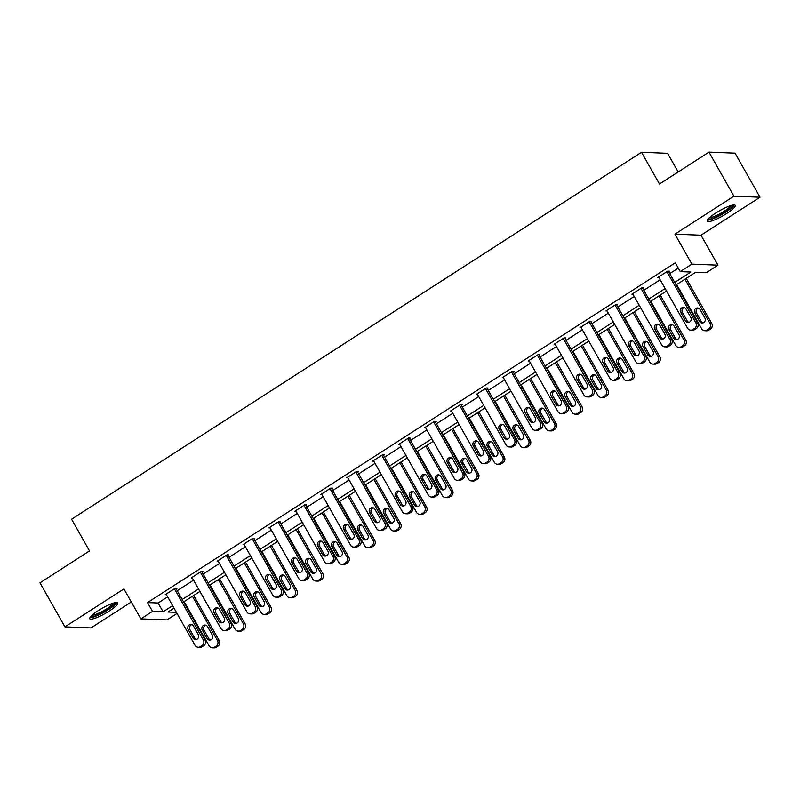 <?xml version="1.0" encoding="UTF-8"?>
<svg xmlns="http://www.w3.org/2000/svg" width="800" height="800" viewBox="0 0 800 800"><rect width="100%" height="100%" fill="white"/><g stroke="black" fill="none" stroke-linecap="round" stroke-linejoin="round"><path stroke-width="1.2" d="M109.22 611.05A16.08 3.03 150.5 0 0 117.73 602.91A16.08 3.03 150.5 0 0 98.23 610.61A16.08 3.03 150.5 0 0 89.73 618.75A16.08 3.03 150.5 0 0 109.22 611.05M726.7 213.5A16.08 3.03 150.5 0 0 735.21 205.36A16.08 3.03 150.5 0 0 715.71 213.07A16.08 3.03 150.5 0 0 707.21 221.21A16.08 3.03 150.5 0 0 726.7 213.5M177.02 613.44L166.95 619.92L140.88 618.88L152.51 611.39L163.08 611.81L172.62 605.67M678.16 171.97L667.6 153.31L641.52 152.27L71.57 519.22L89.52 550.95L40 582.83L64.93 626.89L91.01 627.93L131.31 601.98M641.52 152.27L659.47 184L708.99 152.12L735.07 153.16L760 197.22L733.92 196.18L674.94 234.16L691.89 264.13L717.96 265.17L706.33 272.66L695.76 272.23L676.12 284.88M674.94 234.16L701.01 235.2L760 197.22M701.01 235.2L717.96 265.17M708.99 152.12L733.92 196.18M674.72 282.41L690.83 272.04L680.26 271.62L675.27 262.8L147.52 602.58L158.09 603L167.64 596.85M177.21 590.69L193.56 580.17M203.13 574L219.48 563.48M229.05 557.31L245.41 546.79M254.98 540.62L271.33 530.1M280.9 523.94L297.25 513.41M306.82 507.25L323.17 496.72M332.74 490.56L349.09 480.03M358.66 473.87L375.02 463.34M384.59 457.18L400.94 446.65M410.51 440.49L426.86 429.96M436.43 423.8L452.78 413.27M462.35 407.11L478.71 396.58M488.28 390.42L504.63 379.89M514.2 373.73L530.55 363.2M540.12 357.04L556.47 346.52M566.04 340.35L582.39 329.83M591.96 323.66L608.32 313.14M617.89 306.98L634.24 296.45M643.81 290.29L660.16 279.76M669.73 273.6L678.27 268.1M668.68 271.74L669.51 271.21L667.75 271.14L657.78 277.56L658.94 277.6M642.76 288.43L643.59 287.9L641.83 287.83L631.86 294.25L633.02 294.29M616.84 305.12L617.67 304.59L615.91 304.52L605.94 310.93L607.1 310.98M590.92 321.81L591.75 321.28L589.98 321.21L580.01 327.62L581.17 327.67M564.99 338.5L565.82 337.96L564.06 337.89L554.09 344.31L555.25 344.36M539.07 355.19L539.9 354.65L538.14 354.58L528.17 361L529.33 361.05M513.15 371.88L513.98 371.34L512.22 371.27L502.25 377.69L503.41 377.74M487.23 388.57L488.06 388.03L486.3 387.96L476.33 394.38L477.49 394.43M461.3 405.26L462.14 404.72L460.37 404.65L450.4 411.07L451.56 411.12M435.38 421.95L436.21 421.41L434.45 421.34L424.48 427.76L425.64 427.81M409.46 438.64L410.29 438.1L408.53 438.03L398.56 444.45L399.72 444.5M383.54 455.32L384.37 454.79L382.61 454.72L372.64 461.14L373.8 461.18M357.62 472.01L358.45 471.48L356.68 471.41L346.71 477.83L347.87 477.87M331.69 488.7L332.52 488.17L330.76 488.1L320.79 494.52L321.95 494.56M305.77 505.39L306.6 504.86L304.84 504.79L294.87 511.21L296.03 511.25M279.85 522.08L280.68 521.55L278.92 521.48L268.95 527.9L270.11 527.94M253.93 538.77L254.76 538.24L253 538.17L243.03 544.58L244.19 544.63M228 555.46L228.84 554.93L227.07 554.85L217.1 561.27L218.26 561.32M202.08 572.15L202.91 571.61L201.15 571.54L191.18 577.96L192.34 578.01M176.16 588.84L176.99 588.3L175.23 588.23L165.26 594.65L166.42 594.7M140.88 618.88L123.92 588.92L64.93 626.89M147.52 602.58L152.51 611.39M680.26 271.62L691.89 264.13M174.02 608.14L168.01 612.01L176.4 612.35M666.55 291.04L650.19 301.57M640.62 307.73L624.27 318.26M614.7 324.42L598.35 334.95M588.78 341.11L572.43 351.64M562.86 357.8L546.51 368.33M536.93 374.49L520.58 385.02M511.01 391.18L494.66 401.71M485.09 407.87L468.74 418.4M459.17 424.56L442.82 435.09M433.25 441.25L416.89 451.77M407.32 457.94L390.97 468.46M381.4 474.63L365.05 485.15M355.48 491.32L339.13 501.84M329.56 508L313.21 518.53M303.63 524.69L287.28 535.22M277.71 541.38L261.36 551.91M251.79 558.07L235.44 568.6M225.87 574.76L209.52 585.29M199.95 591.45L183.59 601.98M182.2 599.51L198.55 588.98M208.12 582.82L224.47 572.29M234.04 566.13L250.39 555.6M259.96 549.44L276.31 538.91M285.88 532.75L302.24 522.22M311.81 516.06L328.16 505.53M337.73 499.37L354.08 488.84M363.65 482.68L380 472.15M389.57 465.99L405.92 455.46M415.5 449.3L431.85 438.78M441.42 432.61L457.77 422.09M467.34 415.92L483.69 405.4M493.26 399.23L509.61 388.71M519.18 382.55L535.54 372.02M545.11 365.86L561.46 355.33M571.03 349.17L587.38 338.64M596.95 332.48L613.3 321.95M622.87 315.79L639.22 305.26M648.8 299.1L665.15 288.57M158.09 603L163.08 611.81M666.92 271.67L695.86 322.83A4.12 3.88 -87.7 0 1 694.53 328.49L692.87 329.56A4.12 3.88 -87.7 0 1 687.55 328.17L658.61 277.02M690.71 330.16L692.47 330.23A4.12 3.88 92.3 0 0 694.63 329.63L696.29 328.56A4.12 3.88 92.3 0 0 697.62 322.9L668.35 271.16M690.78 317.44A3.3 3.1 92.3 0 1 687.99 322.45A3.3 3.1 92.3 0 1 685.46 320.87L680.67 312.41A3.3 3.1 92.3 0 1 683.46 307.4A3.3 3.1 92.3 0 1 685.99 308.98L690.78 317.44M688.87 322.35A3.3 3.1 92.3 0 1 687.22 320.94L682.43 312.48A3.3 3.1 92.3 0 1 684.34 307.57M684.95 279.19L709.96 323.39A4.12 3.88 -87.7 0 1 708.63 329.05L706.97 330.12A4.12 3.88 -87.7 0 1 701.65 328.74L676.64 284.54M686.21 278.38L711.72 323.46A4.12 3.88 92.3 0 1 710.39 329.12L708.73 330.19A4.12 3.88 92.3 0 1 706.57 330.79L704.81 330.72M698.43 308.13A3.3 3.1 -87.7 0 0 696.53 313.04L701.32 321.5A3.3 3.1 -87.7 0 0 702.97 322.91M704.87 318L700.08 309.54A3.3 3.1 -87.7 0 0 694.76 309.58A3.3 3.1 -87.7 0 0 694.77 312.97L699.55 321.43A3.3 3.1 -87.7 0 0 704.88 321.39A3.3 3.1 -87.7 0 0 704.87 318M732.56 205.11A13.92 2.62 -29.5 0 1 726.21 211.38A13.92 2.62 -29.5 0 1 713.07 218.22A13.92 2.62 -29.5 0 1 708.35 218.81M709.5 217.68A12.89 2.43 150.5 0 0 713.12 216.87A12.89 2.43 150.5 0 0 731 205.51M707.35 220.15A15.98 3.01 150.5 0 0 711.99 219.16A15.98 3.01 150.5 0 0 734.23 204.94M115.08 602.66A13.92 2.62 -29.5 0 1 107.68 609.61A13.92 2.62 -29.5 0 1 90.87 616.36M92.02 615.23A12.89 2.43 150.5 0 0 106.83 608.72A12.89 2.43 150.5 0 0 113.52 603.06M89.87 617.7A15.98 3.01 150.5 0 0 108.39 609.64A15.98 3.01 150.5 0 0 116.75 602.49M641 288.36L669.94 339.51A4.12 3.88 -87.7 0 1 668.61 345.18L666.95 346.25A4.12 3.88 -87.7 0 1 661.63 344.86L632.69 293.71M664.79 346.85L666.55 346.92A4.12 3.88 92.3 0 0 668.71 346.32L670.37 345.25A4.12 3.88 92.3 0 0 671.7 339.59L642.43 287.85M664.85 334.13A3.3 3.1 92.3 0 1 662.06 339.14A3.3 3.1 92.3 0 1 659.54 337.56L654.75 329.09A3.3 3.1 92.3 0 1 657.54 324.09A3.3 3.1 92.3 0 1 660.07 325.67L664.85 334.13M662.95 339.04A3.3 3.1 92.3 0 1 661.3 337.63L656.51 329.16A3.3 3.1 92.3 0 1 658.42 324.26M615.08 305.05L644.02 356.2A4.12 3.88 -87.7 0 1 642.69 361.87L641.03 362.94A4.12 3.88 -87.7 0 1 635.71 361.55L606.77 310.4M638.87 363.53L640.63 363.6A4.12 3.88 92.3 0 0 642.79 363.01L644.45 361.94A4.12 3.88 92.3 0 0 645.78 356.27L616.51 304.54M638.93 350.82A3.3 3.1 92.3 0 1 636.14 355.83A3.3 3.1 92.3 0 1 633.61 354.24L628.83 345.78A3.3 3.1 92.3 0 1 631.62 340.78A3.3 3.1 92.3 0 1 634.14 342.36L638.93 350.82M637.03 355.73A3.3 3.1 92.3 0 1 635.38 354.31L630.59 345.85A3.3 3.1 92.3 0 1 632.49 340.95M659.03 295.88L684.03 340.08A4.12 3.88 -87.7 0 1 682.71 345.74L681.04 346.81A4.12 3.88 -87.7 0 1 675.73 345.43L650.72 301.23M660.29 295.07L685.8 340.15A4.12 3.88 92.3 0 1 684.47 345.81L682.81 346.88A4.12 3.88 92.3 0 1 680.65 347.48L678.88 347.41M672.51 324.82A3.3 3.1 -87.7 0 0 670.61 329.73L675.39 338.19A3.3 3.1 -87.7 0 0 677.04 339.6M678.95 334.69L674.16 326.23A3.3 3.1 -87.7 0 0 668.84 326.27A3.3 3.1 -87.7 0 0 668.84 329.66L673.63 338.12A3.3 3.1 -87.7 0 0 678.96 338.08A3.3 3.1 -87.7 0 0 678.95 334.69M633.11 312.57L658.11 356.77A4.12 3.88 -87.7 0 1 656.78 362.43L655.12 363.5A4.12 3.88 -87.7 0 1 649.8 362.12L624.8 317.92M634.37 311.76L659.87 356.84A4.12 3.88 92.3 0 1 658.55 362.5L656.88 363.57A4.12 3.88 92.3 0 1 654.72 364.17L652.96 364.1M646.59 341.51A3.3 3.1 -87.7 0 0 644.68 346.42L649.47 354.88A3.3 3.1 -87.7 0 0 651.12 356.29M653.03 351.38L648.24 342.92A3.3 3.1 -87.7 0 0 642.92 342.96A3.3 3.1 -87.7 0 0 642.92 346.35L647.71 354.81A3.3 3.1 -87.7 0 0 653.03 354.77A3.3 3.1 -87.7 0 0 653.03 351.38M589.15 321.74L618.1 372.89A4.12 3.88 -87.7 0 1 616.77 378.56L615.1 379.63A4.12 3.88 -87.7 0 1 609.79 378.24L580.85 327.09M612.95 380.22L614.71 380.29A4.12 3.88 92.3 0 0 616.87 379.7L618.53 378.63A4.12 3.88 92.3 0 0 619.86 372.96L590.59 321.23M613.01 367.51A3.3 3.1 92.3 0 1 610.22 372.52A3.3 3.1 92.3 0 1 607.69 370.93L602.91 362.47A3.3 3.1 92.3 0 1 605.7 357.46A3.3 3.1 92.3 0 1 608.22 359.05L613.01 367.51M611.11 372.42A3.3 3.1 92.3 0 1 609.45 371L604.67 362.54A3.3 3.1 92.3 0 1 606.57 357.64M563.23 338.43L592.17 389.58A4.12 3.88 -87.7 0 1 590.84 395.25L589.18 396.32A4.12 3.88 -87.7 0 1 583.86 394.93L554.92 343.78M587.02 396.91L588.79 396.98A4.12 3.88 92.3 0 0 590.94 396.39L592.61 395.32A4.12 3.88 92.3 0 0 593.93 389.65L564.66 337.92M587.09 384.2A3.3 3.1 92.3 0 1 584.3 389.21A3.3 3.1 92.3 0 1 581.77 387.62L576.98 379.16A3.3 3.1 92.3 0 1 579.77 374.15A3.3 3.1 92.3 0 1 582.3 375.74L587.09 384.2M585.18 389.11A3.3 3.1 92.3 0 1 583.53 387.69L578.74 379.23A3.3 3.1 92.3 0 1 580.65 374.33M537.31 355.12L566.25 406.27A4.12 3.88 -87.7 0 1 564.92 411.94L563.26 413.01A4.12 3.88 -87.7 0 1 557.94 411.62L529 360.47M561.1 413.6L562.86 413.67A4.12 3.88 92.3 0 0 565.02 413.08L566.68 412.01A4.12 3.88 92.3 0 0 568.01 406.34L538.74 354.61M561.16 400.89A3.3 3.1 92.3 0 1 558.37 405.9A3.3 3.1 92.3 0 1 555.85 404.31L551.06 395.85A3.3 3.1 92.3 0 1 553.85 390.84A3.3 3.1 92.3 0 1 556.38 392.43L561.16 400.89M559.26 405.8A3.3 3.1 92.3 0 1 557.61 404.38L552.82 395.92A3.3 3.1 92.3 0 1 554.73 391.01M607.19 329.26L632.19 373.46A4.12 3.88 -87.7 0 1 630.86 379.12L629.2 380.19A4.12 3.88 -87.7 0 1 623.88 378.8L598.88 334.61M608.45 328.45L633.95 373.53A4.12 3.88 92.3 0 1 632.62 379.19L630.96 380.26A4.12 3.88 92.3 0 1 628.8 380.86L627.04 380.79M620.67 358.2A3.3 3.1 -87.7 0 0 618.76 363.11L623.55 371.57A3.3 3.1 -87.7 0 0 625.2 372.98M627.1 368.07L622.32 359.61A3.3 3.1 -87.7 0 0 616.99 359.65A3.3 3.1 -87.7 0 0 617 363.03L621.79 371.5A3.3 3.1 -87.7 0 0 627.11 371.46A3.3 3.1 -87.7 0 0 627.1 368.07M581.26 345.95L606.27 390.14A4.12 3.88 -87.7 0 1 604.94 395.81L603.28 396.88A4.12 3.88 -87.7 0 1 597.96 395.49L572.96 351.3M582.53 345.14L608.03 390.21A4.12 3.88 92.3 0 1 606.7 395.88L605.04 396.95A4.12 3.88 92.3 0 1 602.88 397.55L601.12 397.48M594.74 374.89A3.3 3.1 -87.7 0 0 592.84 379.79L597.63 388.26A3.3 3.1 -87.7 0 0 599.28 389.67M601.18 384.76L596.39 376.3A3.3 3.1 -87.7 0 0 591.07 376.34A3.3 3.1 -87.7 0 0 591.08 379.72L595.86 388.19A3.3 3.1 -87.7 0 0 601.19 388.15A3.3 3.1 -87.7 0 0 601.18 384.76M555.34 362.64L580.35 406.83A4.12 3.88 -87.7 0 1 579.02 412.5L577.35 413.57A4.12 3.88 -87.7 0 1 572.04 412.18L547.03 367.99M556.6 361.83L582.11 406.9A4.12 3.88 92.3 0 1 580.78 412.57L579.12 413.64A4.12 3.88 92.3 0 1 576.96 414.23L575.2 414.16M568.82 391.58A3.3 3.1 -87.7 0 0 566.92 396.48L571.7 404.94A3.3 3.1 -87.7 0 0 573.36 406.36M575.26 401.45L570.47 392.99A3.3 3.1 -87.7 0 0 565.15 393.03A3.3 3.1 -87.7 0 0 565.16 396.41L569.94 404.87A3.3 3.1 -87.7 0 0 575.27 404.83A3.3 3.1 -87.7 0 0 575.26 401.45M511.39 371.81L540.33 422.96A4.12 3.88 -87.7 0 1 539 428.63L537.34 429.7A4.12 3.88 -87.7 0 1 532.02 428.31L503.08 377.16M535.18 430.29L536.94 430.36A4.12 3.88 92.3 0 0 539.1 429.77L540.76 428.7A4.12 3.88 92.3 0 0 542.09 423.03L512.82 371.3M535.24 417.58A3.3 3.1 92.3 0 1 532.45 422.59A3.3 3.1 92.3 0 1 529.93 421L525.14 412.54A3.3 3.1 92.3 0 1 527.93 407.53A3.3 3.1 92.3 0 1 530.46 409.12L535.24 417.58M533.34 422.49A3.3 3.1 92.3 0 1 531.69 421.07L526.9 412.61A3.3 3.1 92.3 0 1 528.8 407.7M529.42 379.33L554.42 423.52A4.12 3.88 -87.7 0 1 553.09 429.19L551.43 430.26A4.12 3.88 -87.7 0 1 546.11 428.87L521.11 384.68M530.68 378.52L556.18 423.59A4.12 3.88 92.3 0 1 554.86 429.26L553.19 430.33A4.12 3.88 92.3 0 1 551.04 430.92L549.27 430.85M542.9 408.27A3.3 3.1 -87.7 0 0 540.99 413.17L545.78 421.63A3.3 3.1 -87.7 0 0 547.43 423.05M549.34 418.14L544.55 409.68A3.3 3.1 -87.7 0 0 539.23 409.72A3.3 3.1 -87.7 0 0 539.23 413.1L544.02 421.56A3.3 3.1 -87.7 0 0 549.34 421.52A3.3 3.1 -87.7 0 0 549.34 418.14M485.46 388.5L514.41 439.65A4.12 3.88 -87.7 0 1 513.08 445.32L511.42 446.39A4.12 3.88 -87.7 0 1 506.1 445L477.16 393.85M509.26 446.98L511.02 447.05A4.12 3.88 92.3 0 0 513.18 446.46L514.84 445.39A4.12 3.88 92.3 0 0 516.17 439.72L486.9 387.99M509.32 434.27A3.3 3.1 92.3 0 1 506.53 439.28A3.3 3.1 92.3 0 1 504 437.69L499.22 429.23A3.3 3.1 92.3 0 1 502.01 424.22A3.3 3.1 92.3 0 1 504.53 425.81L509.32 434.27M507.42 439.18A3.3 3.1 92.3 0 1 505.76 437.76L500.98 429.3A3.3 3.1 92.3 0 1 502.88 424.39M503.5 396.02L528.5 440.21A4.12 3.88 -87.7 0 1 527.17 445.88L525.51 446.95A4.12 3.88 -87.7 0 1 520.19 445.56L495.19 401.37M504.76 395.21L530.26 440.28A4.12 3.88 92.3 0 1 528.93 445.95L527.27 447.02A4.12 3.88 92.3 0 1 525.11 447.61L523.35 447.54M516.98 424.95A3.3 3.1 -87.7 0 0 515.07 429.86L519.86 438.32A3.3 3.1 -87.7 0 0 521.51 439.74M523.42 434.83L518.63 426.37A3.3 3.1 -87.7 0 0 513.3 426.41A3.3 3.1 -87.7 0 0 513.31 429.79L518.1 438.25A3.3 3.1 -87.7 0 0 523.42 438.21A3.3 3.1 -87.7 0 0 523.42 434.83M459.54 405.19L488.48 456.34A4.12 3.88 -87.7 0 1 487.16 462L485.49 463.07A4.12 3.88 -87.7 0 1 480.18 461.69L451.23 410.54M483.33 463.67L485.1 463.74A4.12 3.88 92.3 0 0 487.26 463.14L488.92 462.08A4.12 3.88 92.3 0 0 490.25 456.41L460.98 404.68M483.4 450.96A3.3 3.1 92.3 0 1 480.61 455.97A3.3 3.1 92.3 0 1 478.08 454.38L473.29 445.92A3.3 3.1 92.3 0 1 476.08 440.91A3.3 3.1 92.3 0 1 478.61 442.5L483.4 450.96M481.49 455.86A3.3 3.1 92.3 0 1 479.84 454.45L475.06 445.99A3.3 3.1 92.3 0 1 476.96 441.08M477.57 412.71L502.58 456.9A4.12 3.88 -87.7 0 1 501.25 462.57L499.59 463.64A4.12 3.88 -87.7 0 1 494.27 462.25L469.27 418.06M478.84 411.89L504.34 456.97A4.12 3.88 92.3 0 1 503.01 462.64L501.35 463.71A4.12 3.88 92.3 0 1 499.19 464.3L497.43 464.23M491.05 441.64A3.3 3.1 -87.7 0 0 489.15 446.55L493.94 455.01A3.3 3.1 -87.7 0 0 495.59 456.43M497.49 451.52L492.71 443.06A3.3 3.1 -87.7 0 0 487.38 443.1A3.3 3.1 -87.7 0 0 487.39 446.48L492.18 454.94A3.3 3.1 -87.7 0 0 497.5 454.9A3.3 3.1 -87.7 0 0 497.49 451.52M433.62 421.88L462.56 473.03A4.12 3.88 -87.7 0 1 461.23 478.69L459.57 479.76A4.12 3.88 -87.7 0 1 454.25 478.38L425.31 427.22M457.41 480.36L459.17 480.43A4.12 3.88 92.3 0 0 461.33 479.83L462.99 478.76A4.12 3.88 92.3 0 0 464.32 473.1L435.05 421.36M457.48 467.65A3.3 3.1 92.3 0 1 454.69 472.65A3.3 3.1 92.3 0 1 452.16 471.07L447.37 462.61A3.3 3.1 92.3 0 1 450.16 457.6A3.3 3.1 92.3 0 1 452.69 459.19L457.48 467.65M455.57 472.55A3.3 3.1 92.3 0 1 453.92 471.14L449.13 462.68A3.3 3.1 92.3 0 1 451.04 457.77M451.65 429.4L476.66 473.59A4.12 3.88 -87.7 0 1 475.33 479.26L473.67 480.33A4.12 3.88 -87.7 0 1 468.35 478.94L443.34 434.75M452.91 428.58L478.42 473.66A4.12 3.88 92.3 0 1 477.09 479.33L475.43 480.4A4.12 3.88 92.3 0 1 473.27 480.99L471.51 480.92M465.13 458.33A3.3 3.1 -87.7 0 0 463.23 463.24L468.02 471.7A3.3 3.1 -87.7 0 0 469.67 473.12M471.57 468.21L466.78 459.75A3.3 3.1 -87.7 0 0 461.46 459.79A3.3 3.1 -87.7 0 0 461.47 463.17L466.25 471.63A3.3 3.1 -87.7 0 0 471.58 471.59A3.3 3.1 -87.7 0 0 471.57 468.21M407.7 438.56L436.64 489.72A4.12 3.88 -87.7 0 1 435.31 495.38L433.65 496.45A4.12 3.88 -87.7 0 1 428.33 495.07L399.39 443.91M431.49 497.05L433.25 497.12A4.12 3.88 92.3 0 0 435.41 496.52L437.07 495.45A4.12 3.88 92.3 0 0 438.4 489.79L409.13 438.05M431.55 484.34A3.3 3.1 92.3 0 1 428.76 489.34A3.3 3.1 92.3 0 1 426.24 487.76L421.45 479.3A3.3 3.1 92.3 0 1 424.24 474.29A3.3 3.1 92.3 0 1 426.77 475.87L431.55 484.34M429.65 489.24A3.3 3.1 92.3 0 1 428 487.83L423.21 479.37A3.3 3.1 92.3 0 1 425.12 474.46M425.73 446.09L450.73 490.28A4.12 3.88 -87.7 0 1 449.41 495.95L447.74 497.02A4.12 3.88 -87.7 0 1 442.43 495.63L417.42 451.44M426.99 445.27L452.5 490.35A4.12 3.88 92.3 0 1 451.17 496.02L449.51 497.09A4.12 3.88 92.3 0 1 447.35 497.68L445.58 497.61M439.21 475.02A3.3 3.1 -87.7 0 0 437.31 479.93L442.09 488.39A3.3 3.1 -87.7 0 0 443.74 489.8M445.65 484.9L440.86 476.44A3.3 3.1 -87.7 0 0 435.54 476.48A3.3 3.1 -87.7 0 0 435.54 479.86L440.33 488.32A3.3 3.1 -87.7 0 0 445.66 488.28A3.3 3.1 -87.7 0 0 445.65 484.9M381.78 455.25L410.72 506.41A4.12 3.88 -87.7 0 1 409.39 512.07L407.73 513.14A4.12 3.88 -87.7 0 1 402.41 511.76L373.47 460.6M405.57 513.74L407.33 513.81A4.12 3.88 92.3 0 0 409.49 513.21L411.15 512.14A4.12 3.88 92.3 0 0 412.48 506.48L383.21 454.74M405.63 501.02A3.3 3.1 92.3 0 1 402.84 506.03A3.3 3.1 92.3 0 1 400.31 504.45L395.53 495.99A3.3 3.1 92.3 0 1 398.32 490.98A3.3 3.1 92.3 0 1 400.84 492.56L405.63 501.02M403.73 505.93A3.3 3.1 92.3 0 1 402.08 504.52L397.29 496.06A3.3 3.1 92.3 0 1 399.19 491.15M399.81 462.78L424.81 506.97A4.12 3.88 -87.7 0 1 423.48 512.63L421.82 513.7A4.12 3.88 -87.7 0 1 416.5 512.32L391.5 468.12M401.07 461.96L426.57 507.04A4.12 3.88 92.3 0 1 425.25 512.7L423.58 513.77A4.12 3.88 92.3 0 1 421.42 514.37L419.66 514.3M413.29 491.71A3.3 3.1 -87.7 0 0 411.38 496.62L416.17 505.08A3.3 3.1 -87.7 0 0 417.82 506.49M419.73 501.59L414.94 493.13A3.3 3.1 -87.7 0 0 409.62 493.17A3.3 3.1 -87.7 0 0 409.62 496.55L414.41 505.01A3.3 3.1 -87.7 0 0 419.73 504.97A3.3 3.1 -87.7 0 0 419.73 501.59M355.85 471.94L384.8 523.1A4.12 3.88 -87.7 0 1 383.47 528.76L381.8 529.83A4.12 3.88 -87.7 0 1 376.49 528.45L347.55 477.29M379.65 530.43L381.41 530.5A4.12 3.88 92.3 0 0 383.57 529.9L385.23 528.83A4.12 3.88 92.3 0 0 386.56 523.17L357.29 471.43M379.71 517.71A3.3 3.1 92.3 0 1 376.92 522.72A3.3 3.1 92.3 0 1 374.39 521.14L369.61 512.68A3.3 3.1 92.3 0 1 372.4 507.67A3.3 3.1 92.3 0 1 374.92 509.25L379.71 517.71M377.81 522.62A3.3 3.1 92.3 0 1 376.15 521.21L371.37 512.75A3.3 3.1 92.3 0 1 373.27 507.84M373.89 479.46L398.89 523.66A4.12 3.88 -87.7 0 1 397.56 529.32L395.9 530.39A4.12 3.88 -87.7 0 1 390.58 529.01L365.58 484.81M375.15 478.65L400.65 523.73A4.12 3.88 92.3 0 1 399.32 529.39L397.66 530.46A4.12 3.88 92.3 0 1 395.5 531.06L393.74 530.99M387.37 508.4A3.3 3.1 -87.7 0 0 385.46 513.31L390.25 521.77A3.3 3.1 -87.7 0 0 391.9 523.18M393.8 518.28L389.02 509.81A3.3 3.1 -87.7 0 0 383.69 509.85A3.3 3.1 -87.7 0 0 383.7 513.24L388.49 521.7A3.3 3.1 -87.7 0 0 393.81 521.66A3.3 3.1 -87.7 0 0 393.8 518.28M329.93 488.63L358.87 539.79A4.12 3.88 -87.7 0 1 357.54 545.45L355.88 546.52A4.12 3.88 -87.7 0 1 350.56 545.14L321.62 493.98M353.72 547.12L355.49 547.19A4.12 3.88 92.3 0 0 357.64 546.59L359.31 545.52A4.12 3.88 92.3 0 0 360.63 539.86L331.36 488.12M353.79 534.4A3.3 3.1 92.3 0 1 351 539.41A3.3 3.1 92.3 0 1 348.47 537.83L343.68 529.37A3.3 3.1 92.3 0 1 346.47 524.36A3.3 3.1 92.3 0 1 349 525.94L353.79 534.4M351.88 539.31A3.3 3.1 92.3 0 1 350.23 537.9L345.44 529.44A3.3 3.1 92.3 0 1 347.35 524.53M347.96 496.15L372.97 540.35A4.12 3.88 -87.7 0 1 371.64 546.01L369.98 547.08A4.12 3.88 -87.7 0 1 364.66 545.7L339.66 501.5M349.23 495.34L374.73 540.42A4.12 3.88 92.3 0 1 373.4 546.08L371.74 547.15A4.12 3.88 92.3 0 1 369.58 547.75L367.82 547.68M361.44 525.09A3.3 3.1 -87.7 0 0 359.54 530L364.33 538.46A3.3 3.1 -87.7 0 0 365.98 539.87M367.88 534.97L363.09 526.5A3.3 3.1 -87.7 0 0 357.77 526.54A3.3 3.1 -87.7 0 0 357.78 529.93L362.56 538.39A3.3 3.1 -87.7 0 0 367.89 538.35A3.3 3.1 -87.7 0 0 367.88 534.97M304.01 505.32L332.95 556.48A4.12 3.88 -87.7 0 1 331.62 562.14L329.96 563.21A4.12 3.88 -87.7 0 1 324.64 561.82L295.7 510.67M327.8 563.81L329.56 563.88A4.12 3.88 92.3 0 0 331.72 563.28L333.38 562.21A4.12 3.88 92.3 0 0 334.71 556.55L305.44 504.81M327.86 551.09A3.3 3.1 92.3 0 1 325.07 556.1A3.3 3.1 92.3 0 1 322.55 554.52L317.76 546.06A3.3 3.1 92.3 0 1 320.55 541.05A3.3 3.1 92.3 0 1 323.08 542.63L327.86 551.09M325.96 556A3.3 3.1 92.3 0 1 324.31 554.59L319.52 546.13A3.3 3.1 92.3 0 1 321.43 541.22M322.04 512.84L347.05 557.04A4.12 3.88 -87.7 0 1 345.72 562.7L344.05 563.77A4.12 3.88 -87.7 0 1 338.74 562.39L313.73 518.19M323.3 512.03L348.81 557.11A4.12 3.88 92.3 0 1 347.48 562.77L345.82 563.84A4.12 3.88 92.3 0 1 343.66 564.44L341.9 564.37M335.52 541.78A3.3 3.1 -87.7 0 0 333.62 546.69L338.4 555.15A3.3 3.1 -87.7 0 0 340.06 556.56M341.96 551.65L337.17 543.19A3.3 3.1 -87.7 0 0 331.85 543.23A3.3 3.1 -87.7 0 0 331.86 546.62L336.64 555.08A3.3 3.1 -87.7 0 0 341.97 555.04A3.3 3.1 -87.7 0 0 341.96 551.65M278.09 522.01L307.03 573.16A4.12 3.88 -87.7 0 1 305.7 578.83L304.04 579.9A4.12 3.88 -87.7 0 1 298.72 578.51L269.78 527.36M301.88 580.5L303.64 580.57A4.12 3.88 92.3 0 0 305.8 579.97L307.46 578.9A4.12 3.88 92.3 0 0 308.79 573.23L279.52 521.5M301.94 567.78A3.3 3.1 92.3 0 1 299.15 572.79A3.3 3.1 92.3 0 1 296.63 571.21L291.84 562.74A3.3 3.1 92.3 0 1 294.63 557.74A3.3 3.1 92.3 0 1 297.16 559.32L301.94 567.78M300.04 572.69A3.3 3.1 92.3 0 1 298.39 571.28L293.6 562.81A3.3 3.1 92.3 0 1 295.5 557.91M296.12 529.53L321.12 573.73A4.12 3.88 -87.7 0 1 319.79 579.39L318.13 580.46A4.12 3.88 -87.7 0 1 312.81 579.08L287.81 534.88M297.38 528.72L322.88 573.8A4.12 3.88 92.3 0 1 321.56 579.46L319.89 580.53A4.12 3.88 92.3 0 1 317.74 581.13L315.97 581.06M309.6 558.47A3.3 3.1 -87.7 0 0 307.69 563.38L312.48 571.84A3.3 3.1 -87.7 0 0 314.13 573.25M316.04 568.34L311.25 559.88A3.3 3.1 -87.7 0 0 305.93 559.92A3.3 3.1 -87.7 0 0 305.93 563.31L310.72 571.77A3.3 3.1 -87.7 0 0 316.04 571.73A3.3 3.1 -87.7 0 0 316.04 568.34M252.16 538.7L281.11 589.85A4.12 3.88 -87.7 0 1 279.78 595.52L278.12 596.59A4.12 3.88 -87.7 0 1 272.8 595.2L243.86 544.05M275.96 597.18L277.72 597.25A4.12 3.88 92.3 0 0 279.88 596.66L281.54 595.59A4.12 3.88 92.3 0 0 282.87 589.92L253.6 538.19M276.02 584.47A3.3 3.1 92.3 0 1 273.23 589.48A3.3 3.1 92.3 0 1 270.7 587.89L265.92 579.43A3.3 3.1 92.3 0 1 268.71 574.43A3.3 3.1 92.3 0 1 271.23 576.01L276.02 584.47M274.12 589.38A3.3 3.1 92.3 0 1 272.46 587.96L267.68 579.5A3.3 3.1 92.3 0 1 269.58 574.6M270.2 546.22L295.2 590.42A4.12 3.88 -87.7 0 1 293.87 596.08L292.21 597.15A4.12 3.88 -87.7 0 1 286.89 595.76L261.89 551.57M271.46 545.41L296.96 590.49A4.12 3.88 92.3 0 1 295.63 596.15L293.97 597.22A4.12 3.88 92.3 0 1 291.81 597.82L290.05 597.75M283.68 575.16A3.3 3.1 -87.7 0 0 281.77 580.07L286.56 588.53A3.3 3.1 -87.7 0 0 288.21 589.94M290.12 585.03L285.33 576.57A3.3 3.1 -87.7 0 0 280 576.61A3.3 3.1 -87.7 0 0 280.01 580L284.8 588.46A3.3 3.1 -87.7 0 0 290.12 588.42A3.3 3.1 -87.7 0 0 290.12 585.03M226.24 555.39L255.18 606.54A4.12 3.88 -87.7 0 1 253.86 612.21L252.19 613.28A4.12 3.88 -87.7 0 1 246.88 611.89L217.93 560.74M250.03 613.87L251.8 613.94A4.12 3.88 92.3 0 0 253.96 613.35L255.62 612.28A4.12 3.88 92.3 0 0 256.95 606.61L227.68 554.88M250.1 601.16A3.3 3.1 92.3 0 1 247.31 606.17A3.3 3.1 92.3 0 1 244.78 604.58L239.99 596.12A3.3 3.1 92.3 0 1 242.78 591.11A3.3 3.1 92.3 0 1 245.31 592.7L250.1 601.16M248.19 606.07A3.3 3.1 92.3 0 1 246.54 604.65L241.76 596.19A3.3 3.1 92.3 0 1 243.66 591.29M244.27 562.91L269.28 607.11A4.12 3.88 -87.7 0 1 267.95 612.77L266.29 613.84A4.12 3.88 -87.7 0 1 260.97 612.45L235.97 568.26M245.54 562.1L271.04 607.18A4.12 3.88 92.3 0 1 269.71 612.84L268.05 613.91A4.12 3.88 92.3 0 1 265.89 614.51L264.13 614.44M257.75 591.85A3.3 3.1 -87.7 0 0 255.85 596.75L260.64 605.22A3.3 3.1 -87.7 0 0 262.29 606.63M264.19 601.72L259.41 593.26A3.3 3.1 -87.7 0 0 254.08 593.3A3.3 3.1 -87.7 0 0 254.09 596.68L258.88 605.15A3.3 3.1 -87.7 0 0 264.2 605.11A3.3 3.1 -87.7 0 0 264.19 601.72M200.32 572.08L229.26 623.23A4.12 3.88 -87.7 0 1 227.93 628.9L226.27 629.97A4.12 3.88 -87.7 0 1 220.95 628.58L192.01 577.43M224.11 630.56L225.87 630.63A4.12 3.88 92.3 0 0 228.03 630.04L229.69 628.97A4.12 3.88 92.3 0 0 231.02 623.3L201.75 571.57M224.18 617.85A3.3 3.1 92.3 0 1 221.39 622.86A3.3 3.1 92.3 0 1 218.86 621.27L214.07 612.81A3.3 3.1 92.3 0 1 216.86 607.8A3.3 3.1 92.3 0 1 219.39 609.39L224.18 617.85M222.27 622.76A3.3 3.1 92.3 0 1 220.62 621.34L215.83 612.88A3.3 3.1 92.3 0 1 217.74 607.97M218.35 579.6L243.36 623.79A4.12 3.88 -87.7 0 1 242.03 629.46L240.37 630.53A4.12 3.88 -87.7 0 1 235.05 629.14L210.04 584.95M219.61 578.79L245.12 623.86A4.12 3.88 92.3 0 1 243.79 629.53L242.13 630.6A4.12 3.88 92.3 0 1 239.97 631.2L238.21 631.12M231.83 608.54A3.3 3.1 -87.7 0 0 229.93 613.44L234.72 621.91A3.3 3.1 -87.7 0 0 236.37 623.32M238.27 618.41L233.48 609.95A3.3 3.1 -87.7 0 0 228.16 609.99A3.3 3.1 -87.7 0 0 228.17 613.37L232.95 621.83A3.3 3.1 -87.7 0 0 238.28 621.79A3.3 3.1 -87.7 0 0 238.27 618.41M174.4 588.77L203.34 639.92A4.12 3.88 -87.7 0 1 202.01 645.59L200.35 646.66A4.12 3.88 -87.7 0 1 195.03 645.27L166.09 594.12M198.19 647.25L199.95 647.32A4.12 3.88 92.3 0 0 202.11 646.73L203.77 645.66A4.12 3.88 92.3 0 0 205.1 639.99L175.83 588.26M198.25 634.54A3.3 3.1 92.3 0 1 195.46 639.55A3.3 3.1 92.3 0 1 192.94 637.96L188.15 629.5A3.3 3.1 92.3 0 1 190.94 624.49A3.3 3.1 92.3 0 1 193.47 626.08L198.25 634.54M196.35 639.45A3.3 3.1 92.3 0 1 194.7 638.03L189.91 629.57A3.3 3.1 92.3 0 1 191.82 624.66M192.43 596.29L217.43 640.48A4.12 3.88 -87.7 0 1 216.11 646.15L214.44 647.22A4.12 3.88 -87.7 0 1 209.13 645.83L184.12 601.64M193.69 595.48L219.2 640.55A4.12 3.88 92.3 0 1 217.87 646.22L216.21 647.29A4.12 3.88 92.3 0 1 214.05 647.88L212.28 647.81M205.91 625.23A3.3 3.1 -87.7 0 0 204.01 630.13L208.79 638.59A3.3 3.1 -87.7 0 0 210.44 640.01M212.35 635.1L207.56 626.64A3.3 3.1 -87.7 0 0 202.24 626.68A3.3 3.1 -87.7 0 0 202.24 630.06L207.03 638.52A3.3 3.1 -87.7 0 0 212.36 638.48A3.3 3.1 -87.7 0 0 212.35 635.1M697.62 322.9L695.86 322.83M696.29 328.56L694.53 328.49M694.63 329.63L692.87 329.56M685.46 320.87L687.22 320.94M680.67 312.41L682.43 312.48M709.96 323.39L711.72 323.46M706.97 330.12L708.73 330.19M708.63 329.05L710.39 329.12M701.32 321.5L699.55 321.43M696.53 313.04L694.77 312.97M671.7 339.59L669.94 339.51M670.37 345.25L668.61 345.18M668.71 346.32L666.95 346.25M659.54 337.56L661.3 337.63M654.75 329.09L656.51 329.16M645.78 356.27L644.02 356.2M644.45 361.94L642.69 361.87M642.79 363.01L641.03 362.94M633.61 354.24L635.38 354.31M628.83 345.78L630.59 345.85M684.03 340.08L685.8 340.15M681.04 346.81L682.81 346.88M682.71 345.74L684.47 345.81M675.39 338.19L673.63 338.12M670.61 329.73L668.84 329.66M658.11 356.77L659.87 356.84M655.12 363.5L656.88 363.57M656.78 362.43L658.55 362.5M649.47 354.88L647.71 354.81M644.68 346.42L642.92 346.35M619.86 372.96L618.1 372.89M618.53 378.63L616.77 378.56M616.87 379.7L615.1 379.63M607.69 370.93L609.45 371M602.91 362.47L604.67 362.54M593.93 389.65L592.17 389.58M592.61 395.32L590.84 395.25M590.94 396.39L589.18 396.32M581.77 387.62L583.53 387.69M576.98 379.16L578.74 379.23M568.01 406.34L566.25 406.27M566.68 412.01L564.92 411.94M565.02 413.08L563.26 413.01M555.85 404.31L557.61 404.38M551.06 395.85L552.82 395.92M632.19 373.46L633.95 373.53M629.2 380.19L630.96 380.26M630.86 379.12L632.62 379.19M623.55 371.57L621.79 371.5M618.76 363.11L617 363.03M606.27 390.14L608.03 390.21M603.28 396.88L605.04 396.95M604.94 395.81L606.7 395.88M597.63 388.26L595.86 388.19M592.84 379.79L591.08 379.72M580.35 406.83L582.11 406.9M577.35 413.57L579.12 413.64M579.02 412.5L580.78 412.57M571.7 404.94L569.94 404.87M566.92 396.48L565.16 396.41M542.09 423.03L540.33 422.96M540.76 428.7L539 428.63M539.1 429.77L537.34 429.7M529.93 421L531.69 421.07M525.14 412.54L526.9 412.61M554.42 423.52L556.18 423.59M551.43 430.26L553.19 430.33M553.09 429.19L554.86 429.26M545.78 421.63L544.02 421.56M540.99 413.17L539.23 413.1M516.17 439.72L514.41 439.65M514.84 445.39L513.08 445.32M513.18 446.46L511.42 446.39M504 437.69L505.76 437.76M499.22 429.23L500.98 429.3M528.5 440.21L530.26 440.28M525.51 446.95L527.27 447.02M527.17 445.88L528.93 445.95M519.86 438.32L518.1 438.25M515.07 429.86L513.31 429.79M490.25 456.41L488.48 456.34M488.92 462.08L487.16 462M487.26 463.14L485.49 463.07M478.08 454.38L479.84 454.45M473.29 445.92L475.06 445.99M502.58 456.9L504.34 456.97M499.59 463.64L501.35 463.71M501.25 462.57L503.01 462.64M493.94 455.01L492.18 454.94M489.15 446.55L487.39 446.48M464.32 473.1L462.56 473.03M462.99 478.76L461.23 478.69M461.33 479.83L459.57 479.76M452.16 471.07L453.92 471.14M447.37 462.61L449.13 462.68M476.66 473.59L478.42 473.66M473.67 480.33L475.43 480.4M475.33 479.26L477.09 479.33M468.02 471.7L466.25 471.63M463.23 463.24L461.47 463.17M438.4 489.79L436.64 489.72M437.07 495.45L435.31 495.38M435.41 496.52L433.65 496.45M426.24 487.76L428 487.83M421.45 479.3L423.21 479.37M450.73 490.28L452.5 490.35M447.74 497.02L449.51 497.09M449.41 495.95L451.17 496.02M442.09 488.39L440.33 488.32M437.31 479.93L435.54 479.86M412.48 506.48L410.72 506.41M411.15 512.14L409.39 512.07M409.49 513.21L407.73 513.14M400.31 504.45L402.08 504.52M395.53 495.99L397.29 496.06M424.81 506.97L426.57 507.04M421.82 513.7L423.58 513.77M423.48 512.63L425.25 512.7M416.17 505.08L414.41 505.01M411.38 496.62L409.62 496.55M386.56 523.17L384.8 523.1M385.23 528.83L383.47 528.76M383.57 529.9L381.8 529.83M374.39 521.14L376.15 521.21M369.61 512.68L371.37 512.75M398.89 523.66L400.65 523.73M395.9 530.39L397.66 530.46M397.56 529.32L399.32 529.39M390.25 521.77L388.49 521.7M385.46 513.31L383.7 513.24M360.63 539.86L358.87 539.79M359.31 545.52L357.54 545.45M357.64 546.59L355.88 546.52M348.47 537.83L350.23 537.9M343.68 529.37L345.44 529.44M372.97 540.35L374.73 540.42M369.98 547.08L371.74 547.15M371.64 546.01L373.4 546.08M364.33 538.46L362.56 538.39M359.54 530L357.78 529.93M334.71 556.55L332.95 556.48M333.38 562.21L331.62 562.14M331.72 563.28L329.96 563.21M322.55 554.52L324.31 554.59M317.76 546.06L319.52 546.13M347.05 557.04L348.81 557.11M344.05 563.77L345.82 563.84M345.72 562.7L347.48 562.77M338.4 555.15L336.64 555.08M333.62 546.69L331.86 546.62M308.79 573.23L307.03 573.16M307.46 578.9L305.7 578.83M305.8 579.97L304.04 579.9M296.63 571.21L298.39 571.28M291.84 562.74L293.6 562.81M321.12 573.73L322.88 573.8M318.13 580.46L319.89 580.53M319.79 579.39L321.56 579.46M312.48 571.84L310.72 571.77M307.69 563.38L305.93 563.31M282.87 589.92L281.11 589.85M281.54 595.59L279.78 595.52M279.88 596.66L278.12 596.59M270.7 587.89L272.46 587.96M265.92 579.43L267.68 579.5M295.2 590.42L296.96 590.49M292.21 597.15L293.97 597.22M293.87 596.08L295.63 596.15M286.56 588.53L284.8 588.46M281.77 580.07L280.01 580M256.95 606.61L255.18 606.54M255.62 612.28L253.86 612.21M253.96 613.35L252.19 613.28M244.78 604.58L246.54 604.65M239.99 596.12L241.76 596.19M269.28 607.11L271.04 607.18M266.29 613.84L268.05 613.91M267.95 612.77L269.71 612.84M260.64 605.22L258.88 605.15M255.85 596.75L254.09 596.68M231.02 623.3L229.26 623.23M229.69 628.97L227.93 628.9M228.03 630.04L226.27 629.97M218.86 621.27L220.62 621.34M214.07 612.81L215.83 612.88M243.36 623.79L245.12 623.86M240.37 630.53L242.13 630.6M242.03 629.46L243.79 629.53M234.72 621.91L232.95 621.83M229.93 613.44L228.17 613.37M205.1 639.99L203.34 639.92M203.77 645.66L202.01 645.59M202.11 646.73L200.35 646.66M192.94 637.96L194.7 638.03M188.15 629.5L189.91 629.57M217.43 640.48L219.2 640.55M214.44 647.22L216.21 647.29M216.11 646.15L217.87 646.22M208.79 638.59L207.03 638.52M204.01 630.13L202.24 630.06"/></g></svg>
